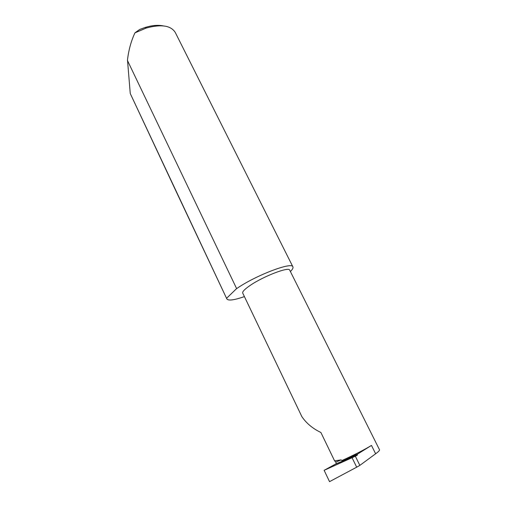<?xml version="1.0" encoding="UTF-8"?>
<svg xmlns="http://www.w3.org/2000/svg" width="507" height="507" viewBox="0 0 507 507"><rect width="100%" height="100%" fill="white"/><g stroke="black" fill="none" stroke-linecap="round" stroke-linejoin="round"><path stroke-width="0.76" d="M371.479 445.425C363.874 450.013 354.006 455.064 341.857 460.565L357.448 454.152L371.479 445.425L375.636 453.771C378.38 451.762 379.68 450.45 379.54 449.829L289.706 270.18C289.199 266.384 263.317 276.277 249.976 285.555C244.678 289.199 242.257 291.709 242.726 293.084L301.887 416.678C306.418 423.32 312.756 428.592 320.899 432.496L334.582 460.844L335.843 462.092L336.236 463.728L324.125 470.319L355.356 456.237L359.843 465.388L356.687 467.181L352.08 457.758M174.611 188.205L226.87 298.965C228.327 300.924 234.177 300.138 244.412 296.608M290.384 271.543C292.507 269.458 293.35 267.905 292.926 266.891L175.321 32.556C170.979 25.502 161.308 23.987 146.301 28.024L134.944 32.854C131.167 40.915 128.677 49.933 127.485 59.908L130.255 93.529L175.023 189.079M130.255 93.529L226.87 298.965M292.926 266.891C292.343 261.428 255.294 275.504 236.642 288.635L127.428 60.441M324.125 470.319L329.537 481.65L356.687 467.181M375.636 453.771L359.843 465.388M357.448 454.152L357.245 455.21L355.356 456.237M341.857 460.565L341.173 459.893L334.582 460.844M226.8 298.084L236.382 288.813M134.944 32.854L139.666 29.469L145.141 27.448C152.049 25.356 158.07 24.83 163.203 25.876M357.245 455.21L336.059 463.905M341.173 459.893L335.843 462.092M357.422 455.026L336.236 463.728M145.141 27.448L146.301 28.024"/></g></svg>
